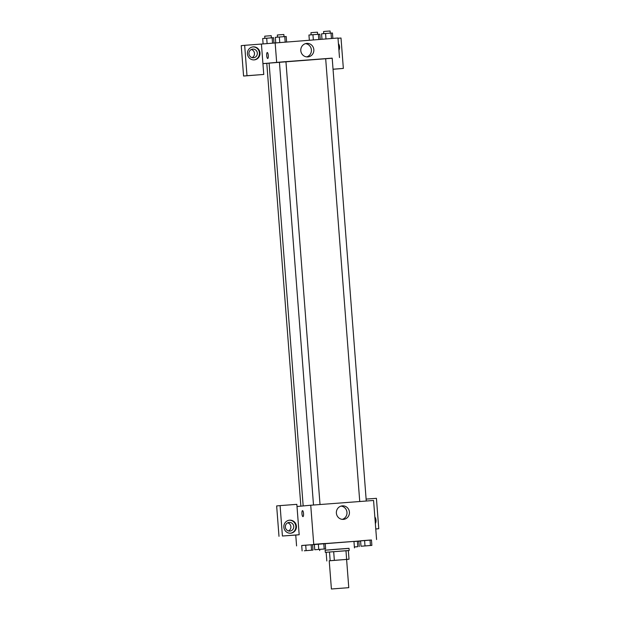 <?xml version="1.0" encoding="UTF-8"?>
<svg xmlns="http://www.w3.org/2000/svg" width="620" height="620" viewBox="0 0 620 620"><rect width="100%" height="100%" fill="white"/><g stroke="black" fill="none" stroke-linecap="round" stroke-linejoin="round"><path stroke-width="0.93" d="M348.463 587.698L331.406 589L348.463 587.698M331.406 589L329.228 560.775L337.916 560.069L346.603 559.442L348.773 587.667M348.355 550.591L325.306 552.343L345.968 550.715L346.634 559.403L329.236 560.813M346.603 559.465L349.021 559.232L346.634 559.403M345.968 550.715L348.347 550.552L349.021 559.232M325.306 552.343L325.136 550.173L337.079 549.196L349.021 548.328L349.192 550.506M333.676 551.645L334.343 560.333M326.143 552.296L326.81 560.976M329.499 551.978L330.166 560.658M325.144 550.227L349.029 548.39M325.221 543.546L353.95 541.4L354.446 547.917M359.244 546.6L358.825 541.167L353.958 541.516L357.391 541.252L357.81 546.685L354.377 546.941L357.81 546.685M363.18 546.088L371.876 545.406L371.458 539.981L360.569 540.803L360.995 546.236L363.204 546.088M312.581 544.67L305.707 545.166L312.589 544.67L312.999 550.095L304.327 550.777M306.125 550.591L305.707 545.166L301.692 545.491L302.118 550.917M371.465 540.036L301.7 545.53M312.581 544.709L314.348 544.577M358.833 541.206L360.592 541.051M316.936 549.576L325.632 548.909L325.213 543.484L314.325 544.306L314.751 549.731L316.96 549.591M303.529 513.562A2.991 0.791 85.7 0 1 302.963 516.615A2.991 0.791 85.7 0 1 301.948 513.693A2.991 0.791 85.7 0 1 302.513 510.647A2.991 0.791 85.7 0 1 303.529 513.562M299.181 534.742L296.841 504.347L280.085 505.61L282.418 536.013L299.181 534.742L295.748 535.068L296.577 545.918M376.58 539.555L373.573 500.472L310.736 505.23L313.743 544.306M310.736 505.23L297.003 506.517M302.513 510.647A2.991 0.791 -94.3 0 0 301.956 513.693A2.991 0.791 -94.3 0 0 302.963 516.615M290.633 533.208A6.533 6.301 -95.4 0 1 283.851 527.225A6.533 6.301 -95.4 0 1 289.517 520.188A6.533 6.301 -95.4 0 1 296.406 526.101A6.533 6.301 -95.4 0 1 290.633 533.208M290.454 533.216A6.533 6.301 84.6 0 0 295.833 526.155A6.533 6.301 84.6 0 0 289.238 520.219M285.371 527.062A4.356 4.2 -95.4 0 1 289.153 522.412A4.356 4.2 -95.4 0 1 293.748 526.427A4.356 4.2 -95.4 0 1 289.966 531.084A4.356 4.2 -95.4 0 1 285.371 527.062M287.75 522.807A4.356 4.2 -95.4 0 1 288.509 530.952M282.418 536.013L295.748 535.068M280.085 505.61L276.652 505.936L278.992 536.331M336.381 513.112A6.781 6.541 -95.4 0 1 342.271 505.866A6.781 6.541 -95.4 0 1 349.417 512.011A6.781 6.541 -95.4 0 1 343.542 519.374A6.781 6.541 -95.4 0 1 336.381 513.112M342.302 519.366A6.781 6.541 84.6 0 0 341.062 506.106M374.837 516.879A6.533 6.301 -95.4 0 1 375.356 523.644M375.759 528.945L378.766 528.721L376.425 498.325L366.118 499.1M375.255 522.381A6.533 6.301 84.6 0 0 374.929 518.165M378.766 528.721L375.767 529M303.172 505.936L269.096 63.069L282.681 61.876L332.188 58.14L366.265 501.022M300.871 506.153L266.794 63.325L269.096 63.139M266.794 63.364L262.926 63.659M332.196 58.233L262.926 63.597L263.763 74.454L247 75.718L244.667 45.322L261.423 44.051L262.926 63.597M252.092 57.637A4.356 4.2 84.6 0 0 251.325 49.484M263.763 74.454L243.575 76.043L241.234 45.648L244.667 45.322M333.041 69.207L343.348 68.425L333.041 69.269M257.331 53.111A4.356 4.2 -95.4 0 1 253.549 57.761A4.356 4.2 -95.4 0 1 248.953 53.746A4.356 4.2 -95.4 0 1 252.735 49.089A4.356 4.2 -95.4 0 1 257.331 53.111M254.037 59.9A6.533 6.301 84.6 0 0 259.416 52.84A6.533 6.301 84.6 0 0 252.813 46.903M254.215 59.884A6.533 6.301 -95.4 0 1 247.434 53.901A6.533 6.301 -95.4 0 1 253.1 46.872A6.533 6.301 -95.4 0 1 259.981 52.785A6.533 6.301 -95.4 0 1 254.215 59.884M338.838 49.065A6.533 6.301 84.6 0 0 338.512 44.842M338.412 43.563A6.533 6.301 -95.4 0 1 338.931 50.321M343.348 68.425L341.008 38.029L338.009 38.262M247 75.718L243.575 76.043M339.489 57.552L337.985 38.006L261.423 44.051M300.801 50.654A6.781 6.541 -95.4 0 1 306.683 43.408A6.781 6.541 -95.4 0 1 313.829 49.546A6.781 6.541 -95.4 0 1 307.954 56.908A6.781 6.541 -95.4 0 1 300.801 50.654M275.148 42.764L276.652 62.302M306.722 56.901A6.781 6.541 84.6 0 0 305.474 43.64M268.274 55.436A2.991 0.791 85.7 0 1 267.716 58.497A2.991 0.791 85.7 0 1 266.701 55.575A2.991 0.791 85.7 0 1 267.267 52.53A2.991 0.791 85.7 0 1 268.274 55.436M267.267 52.53A2.991 0.791 -94.3 0 0 266.701 55.575A2.991 0.791 -94.3 0 0 267.716 58.497M332.863 38.394L332.452 33.007L325.578 33.503L321.563 33.837L321.981 39.223M331.018 33.093L331.437 38.502M325.578 33.503L325.988 38.92M323.749 33.658L323.586 31.504L326.841 31.232L330.096 31L330.266 33.154M286.618 41.897L286.208 36.51L279.326 37.006L275.319 37.332L275.737 42.718M284.774 36.596L285.185 42.005M279.326 37.006L279.744 42.416M277.504 37.154L277.341 34.999L280.596 34.736L283.851 34.503L284.014 36.65M320.214 39.355L319.819 34.193L318.385 34.278L308.938 35.022L309.334 40.176M318.385 34.278L318.781 39.463M312.945 34.697L313.34 39.874M311.116 34.844L310.953 32.69L314.208 32.418L317.463 32.186L317.634 34.34M273.97 42.873L273.575 37.696L262.686 38.518L263.105 43.896M272.141 37.781L272.544 43.013M266.693 38.192L267.104 43.516M264.872 38.339L264.709 36.185L267.964 35.921L271.219 35.689L271.382 37.836M371.876 545.406L360.995 546.236M365.002 545.91L364.583 540.477L370.024 540.067L370.442 545.491M364.583 540.477L360.577 540.803M325.632 548.909L314.751 549.731M318.757 549.405L318.339 543.98L323.779 543.57L324.198 548.995M318.339 543.98L314.332 544.306M354.377 546.964L357.058 546.778L354.377 546.995M304.304 550.777L312.999 550.095M311.147 544.755L311.565 550.18M319.618 549.398L319.711 550.583M359.747 501.518L325.671 58.644M279.426 62.14L313.503 505.021M285.944 61.644L320.021 504.525"/></g></svg>
